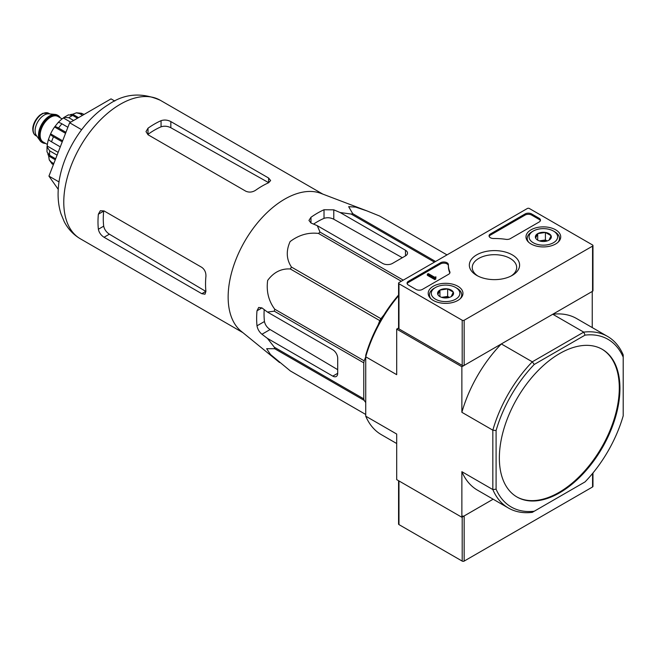 <?xml version="1.0" encoding="UTF-8"?>
<svg xmlns="http://www.w3.org/2000/svg" width="656" height="656" viewBox="0 0 656 656"><rect width="100%" height="100%" fill="white"/><g stroke="black" fill="none" stroke-linecap="round" stroke-linejoin="round"><path stroke-width="0.98" d="M279.595 362.555L241.17 331.247A79.966 46.166 -60 0 1 228.468 303.884A79.966 46.166 -60 0 1 257.939 222.359A79.966 46.166 -60 0 1 320.792 193.34L367.114 210.961L355.618 207.099L348.664 206.673L352.715 213.659A89.413 51.627 -60 0 0 351.198 214.061L340.128 212.519L333.789 209.838L324.015 209.748A86.059 49.684 120 0 0 310.977 217.275L308.951 220.424L310.977 223.007L317.307 225.689L319.989 232.085A89.413 51.627 -60 0 0 318.472 233.429C308.312 232.24 298.849 234.963 290.1 241.588C285.934 250.887 286.385 259.366 291.444 267.049A89.413 51.627 -60 0 0 290.337 268.976C281.26 268.411 273.7 272.232 267.656 280.432C266.205 291.289 268.566 300.874 274.733 309.189A89.413 51.627 -60 0 0 274.323 311.182L267.443 312.051L261.957 307.91L258.71 307.451L256.996 310.78A86.059 49.684 120 0 0 256.996 325.827C257.636 329.222 259.284 332.026 261.957 334.257L267.443 338.398L274.323 347.213A89.413 51.627 -60 0 0 274.733 348.738L266.656 348.697L270.485 354.494L290.337 370.935A89.413 51.627 -60 0 0 290.887 371.263L365.728 414.469L290.337 370.935M379.742 216.07A89.413 51.627 -60 0 1 380.3 216.39L446.998 254.889L379.742 216.07L367.114 210.961M267.443 338.398L332.813 376.134A6.913 3.993 -120 0 0 336.274 376.478A6.913 3.993 -120 0 0 337.701 373.313L337.701 358.258A6.913 3.993 -120 0 0 332.813 349.796L267.443 312.051M337.701 369.664L270.1 329.55C267.049 327.533 265.163 324.851 264.45 321.522A75.588 43.64 120 0 1 264.196 309.599M378.053 325.089L379.783 320.62A89.413 51.627 -60 0 1 380.898 318.693L383.899 314.954M365.728 402.579L364.178 400.381A89.413 51.627 -60 0 1 363.777 398.856L363.777 362.825A89.413 51.627 -60 0 1 364.178 360.833L365.728 356.848M434.452 262.129L351.198 214.061M435.568 261.49L352.715 213.659M403.251 280.153L319.989 232.085M401.324 281.26L318.472 233.429M364.178 400.381L274.733 348.738M363.777 398.856L274.323 347.213M363.777 362.825L274.323 311.182M364.178 360.833L274.733 309.189M379.783 320.62L290.337 268.976M380.898 318.693L291.444 267.049M317.307 225.689L382.678 263.425A6.913 3.993 0 0 0 392.452 263.425L405.49 255.897A6.913 3.993 0 0 0 407.515 253.077A6.913 3.993 0 0 0 405.49 250.256L340.128 212.519M313.56 224.098A75.588 43.64 120 0 1 324.015 218.358C327.254 217.308 330.509 217.603 333.789 219.243L402.325 257.726M499.355 457.986A85.272 49.233 120 0 0 517.01 497.018A85.272 49.233 120 0 0 559.65 492.795A85.272 49.233 120 0 0 615.353 417.659A85.272 49.233 120 0 0 602.282 349.336A85.272 49.233 120 0 0 536.575 372.182A85.272 49.233 120 0 0 499.355 457.986M623.2 357.151L623.2 415.822A96.793 55.883 -60 0 1 585.054 481.898L534.246 511.229A96.793 55.883 -60 0 1 496.092 489.204L496.092 430.541A96.793 55.883 -60 0 1 534.246 364.457L585.054 335.126A96.793 55.883 -60 0 1 623.2 357.151L623.2 354.912A99.097 57.211 -60 0 0 607.563 336.421L576.599 318.545A99.097 57.211 120 0 0 552.77 314.249L583.733 332.125A99.097 57.211 -60 0 1 607.563 336.421M534.246 511.229L532.303 512.352A99.097 57.211 -60 0 1 508.474 508.056A99.097 57.211 -60 0 1 492.836 489.565L492.836 430.18A99.097 57.211 -60 0 1 532.303 361.817L501.34 343.941L461.873 366.729L396.691 329.099L396.691 374.666L365.728 356.79L365.728 355.273A96.793 55.883 120 0 1 398.569 295.02M534.246 364.457L532.303 361.817L583.733 332.125L585.054 335.126M592.237 327.565L592.237 291.461L552.77 314.249M398.569 328.008L396.691 329.099M496.092 489.204L492.836 489.565L461.873 471.689L461.873 517.264L396.691 479.626L396.691 434.051L365.728 416.175L365.728 356.79A99.097 57.211 120 0 1 398.569 295.749M496.092 430.541L492.836 430.18L461.873 412.304L461.873 366.729M461.873 517.264L493.14 499.208L464.153 515.944L464.153 561.101L592.565 486.965A1.386 0.795 0 0 0 592.967 486.399L592.967 472.968M365.728 416.175A99.097 57.211 120 0 0 381.366 434.674L396.691 443.522M461.873 471.689A99.097 57.211 120 0 0 477.511 490.18L508.474 508.056M501.34 343.941A99.097 57.211 120 0 0 461.873 412.304M516.69 496.83A85.272 49.233 120 0 0 558.994 492.426A85.272 49.233 120 0 0 614.615 417.577A85.272 49.233 120 0 0 601.954 349.148M114.8 101.049L111.036 98.876L69.634 122.779L48.938 176.12L58.253 189.379M48.938 176.12L59.04 181.95M69.634 122.779L81.631 129.699M245.795 191.199L148.018 134.751L145.993 131.61L148.018 128.199A79.966 46.166 120 0 1 161.056 120.671C164.303 119.605 167.559 119.909 170.839 121.573L268.607 178.022L270.633 180.531L268.607 182.762A79.966 46.166 -60 0 0 255.569 190.289C252.33 192.315 249.067 192.618 245.795 191.199M148.018 128.199L148.018 134.332A72.504 41.861 120 0 1 161.056 126.813C164.295 125.788 167.551 126.1 170.839 127.731L268.607 182.639L268.607 178.022M98.367 214.192L103.689 211.125A72.504 41.861 120 0 0 103.689 226.172C104.427 229.493 106.321 232.158 109.38 234.184L205.812 291.403L201.818 293.708L205 294.208L205.918 291.338A79.966 46.166 -60 0 1 205.918 276.291C206.058 272.47 204.688 269.493 201.818 267.369L104.042 210.92L100.311 210.732L98.367 214.192A79.966 46.166 120 0 0 98.367 229.247C99.064 232.585 100.958 235.258 104.042 237.259L109.38 234.184M201.818 293.708L104.042 237.259M398.569 480.709L398.569 524.037A1.386 0.795 0 0 0 398.971 524.603L462.201 561.101A1.386 0.795 0 0 0 464.153 561.101M462.201 515.944A1.386 0.795 0 0 0 464.153 515.944M462.201 320.251L398.971 283.745A1.386 0.795 180 0 1 398.569 283.179A1.386 0.795 180 0 1 398.971 282.621L527.383 208.485A1.386 0.795 180 0 1 529.335 208.485L592.565 244.983A1.386 0.795 180 0 1 592.967 245.549A1.386 0.795 180 0 1 592.565 246.115L464.153 320.251A1.386 0.795 180 0 1 462.201 320.251L462.201 365.408L398.971 328.91A1.386 0.795 180 0 1 398.569 328.344L398.569 283.179M555.64 229.805A17.376 10.029 180 0 1 560.724 237.021A17.376 10.029 180 0 1 543.348 246.927A17.376 10.029 180 0 1 525.981 237.021A17.376 10.029 180 0 1 536.6 227.648A17.376 10.029 180 0 1 555.64 229.805M457.863 286.254A17.376 10.029 180 0 1 462.956 293.47A17.376 10.029 180 0 1 445.58 303.375A17.376 10.029 180 0 1 428.204 293.47A17.376 10.029 180 0 1 438.831 284.097A17.376 10.029 180 0 1 457.863 286.254M512.246 254.856A25.141 14.514 180 0 1 512.246 275.381A25.141 14.514 180 0 1 476.691 275.381A25.141 14.514 180 0 1 476.691 254.856A25.141 14.514 180 0 1 512.246 254.856M422.439 289.394A4.608 2.665 180 0 1 415.92 289.394L408.426 285.065A4.608 2.665 180 0 1 407.073 283.179A4.608 2.665 180 0 1 408.426 281.301L440.512 262.777A4.608 2.665 180 0 1 445.539 262.195A4.608 2.665 180 0 1 448.384 264.655A4.608 2.665 180 0 1 448.376 264.696A46.092 26.609 180 0 0 448.376 265.122A46.092 26.609 180 0 0 449.819 271.732A4.608 2.665 180 0 1 449.967 272.396A4.608 2.665 180 0 1 448.614 274.282L422.439 289.394M510.327 238.645A4.608 2.665 180 0 1 505.924 239.342A46.092 26.609 180 0 0 493.738 238.513A4.608 2.665 180 0 1 489.056 235.848A4.608 2.665 180 0 1 490.409 233.971L525.103 213.938A4.608 2.665 180 0 1 531.622 213.938L539.117 218.268A4.608 2.665 180 0 1 540.462 220.145A4.608 2.665 180 0 1 539.117 222.031L510.327 238.645M592.967 245.549L592.967 290.706A1.386 0.795 180 0 1 592.565 291.272L464.153 365.408A1.386 0.795 180 0 1 462.201 365.408M477.789 275.979A22.214 12.825 180 0 1 472.254 267.796A22.214 12.825 180 0 1 485.735 255.717A22.214 12.825 180 0 1 510.171 258.439A22.214 12.825 180 0 1 516.674 267.796A22.214 12.825 180 0 1 511.147 275.979M407.179 283.745A4.608 2.665 180 0 1 408.426 282.433L440.512 263.901A4.608 2.665 180 0 1 445.424 263.302A4.608 2.665 180 0 1 448.376 265.647M449.86 272.962A4.608 2.665 180 0 0 449.819 272.863A46.092 26.609 180 0 1 448.376 266.246L448.376 265.122M435.797 277.914L435.797 279.046L434.821 279.604L434.821 278.48L435.797 277.914L435.272 277.447L435.961 276.881L434.534 277.185L428.302 273.585L427.327 274.151L434.821 278.48M435.961 276.881L435.797 278.103M434.821 279.604L427.327 275.282L427.327 274.151M489.163 236.414A4.608 2.665 180 0 1 490.409 235.102L525.103 215.07A4.608 2.665 180 0 1 531.622 215.07L539.117 219.399A4.608 2.665 180 0 1 540.364 220.711M437.864 294.536A7.987 4.608 180 0 1 439.93 290.083A7.987 4.608 180 0 1 447.646 288.894A7.987 4.608 180 0 1 453.288 292.15L451.221 296.602A7.987 4.608 180 0 1 443.513 297.799A7.987 4.608 180 0 1 439.93 296.602A7.987 4.608 180 0 1 437.864 294.536L439.93 290.083L447.646 288.894L453.288 292.15A7.987 4.608 180 0 1 451.221 296.602M456.986 288.263L455.682 287.508A14.284 8.249 180 0 1 455.682 299.177A14.284 8.249 180 0 1 435.477 299.177A14.284 8.249 180 0 1 435.477 287.508A14.284 8.249 180 0 1 455.682 287.508L456.986 288.263A16.129 9.315 180 0 1 461.709 294.847A16.129 9.315 180 0 1 460.258 298.71M430.902 298.71A16.129 9.315 180 0 1 429.45 294.847A16.129 9.315 180 0 1 434.174 288.263L435.477 287.508M441.988 297.463A6.913 3.993 180 0 1 443.792 297.012L441.627 297.348M449.352 297.406L447.646 296.422L443.792 297.012A6.913 3.993 180 0 1 449.171 297.463M447.646 296.422L447.646 288.894M439.93 296.528L439.93 290.083M535.64 238.087A7.987 4.608 180 0 1 537.707 233.634A7.987 4.608 180 0 1 545.415 232.445A7.987 4.608 180 0 1 551.065 235.701L548.998 240.153A7.987 4.608 180 0 1 541.282 241.351A7.987 4.608 180 0 1 537.707 240.153A7.987 4.608 180 0 1 535.64 238.087L537.707 233.634L545.415 232.445L551.065 235.701A7.987 4.608 180 0 1 548.998 240.153M554.763 231.814L553.459 231.06A14.284 8.249 180 0 1 553.459 242.728A14.284 8.249 180 0 1 533.246 242.728A14.284 8.249 180 0 1 533.246 231.06A14.284 8.249 180 0 1 553.459 231.06L554.755 231.814A16.129 9.315 180 0 1 554.763 231.814A16.129 9.315 180 0 1 559.486 238.399A16.129 9.315 180 0 1 558.035 242.261M528.67 242.261A16.129 9.315 180 0 1 527.219 238.399A16.129 9.315 180 0 1 531.942 231.814L533.246 231.06M539.757 241.014A6.913 3.993 180 0 1 541.561 240.563L539.404 240.9M547.129 240.957L545.415 239.973L541.561 240.563A6.913 3.993 180 0 1 546.94 241.014M545.415 239.973L545.415 232.445M537.707 240.08L537.707 233.634M60.27 117.834A15.67 9.045 120 0 0 58.081 115.505L57.433 115.128A15.67 9.045 120 0 0 55.153 114.423L48.798 113.841A12.907 7.454 120 0 0 39.672 119.105A12.907 7.454 120 0 0 35.096 130.872A12.907 7.454 120 0 0 36.326 135.439L40.008 140.655A15.67 9.045 120 0 0 41.763 142.27L42.41 142.647A15.67 9.045 120 0 0 45.518 143.377M55.153 114.423A15.67 9.045 120 0 0 44.059 120.811A15.67 9.045 120 0 0 38.515 135.103A15.67 9.045 120 0 0 40.008 140.655M58.081 115.505A15.67 9.045 120 0 0 46.01 119.704A15.67 9.045 120 0 0 39.163 135.48A15.67 9.045 120 0 0 42.41 142.647M53.808 163.582L51.537 162.27L49.241 159.859L48.642 155.948L55.276 159.777M47.798 153.758A25.814 14.899 120 0 0 48.642 155.948M47.011 146.837L47.011 151.897L49.684 155.365A29.963 17.294 -60 0 1 49.684 150.855L47.011 146.837L47.191 146.009L58.163 152.348M48.569 139.146A25.814 14.899 120 0 0 47.191 146.009M60.286 146.87L51.537 141.819C49.29 140.499 48.331 139.523 48.642 138.908L50.602 133.865L62.64 140.819M62.246 141.835L53.489 136.784C51.25 135.456 50.282 134.488 50.602 133.865A25.814 14.899 120 0 1 54.571 126.985L58.031 122.664M65.543 133.324L54.571 126.985C54.948 126.411 56.268 126.756 58.54 128.035A29.963 17.294 -60 0 1 61.926 123.82C59.655 122.541 58.335 122.196 57.958 122.779M73.62 120.474L68.823 117.703L64.009 117.399L63.378 117.965A25.814 14.899 120 0 0 58.13 122.59M77.531 118.219L72.734 115.448L68.396 114.874L64.009 117.391M82.582 115.3L79.63 113.603L76.408 112.816L72.718 114.251A25.814 14.899 120 0 0 70.397 114.62M84.017 114.472L81.426 113.267M57.088 155.128L49.684 150.855M55.653 158.818L49.684 155.365M67.896 127.264L61.926 123.82M65.936 132.307L58.54 128.035M63.378 117.965L70.676 122.18M72.718 114.251L78.556 117.629M332.813 376.134L337.701 373.313M261.957 334.257L270.1 329.55M405.49 255.897L405.49 250.256M333.789 219.243L333.789 209.838M80.335 238.784A79.966 46.166 -60 0 1 80.335 146.452A79.966 46.166 -60 0 1 160.302 100.278C141.598 92.111 124.312 93.546 108.461 104.591C80.532 121.754 58.991 159.843 58.154 191.372C57.835 199.317 58.778 206.812 60.992 213.848L64.214 221.646C67.978 228.936 73.349 234.651 80.335 238.784L242.851 332.617M256.996 325.827L264.45 321.522M256.996 310.78L261.957 307.91M324.015 218.358L324.015 209.748M310.977 223.007L310.977 217.275M170.839 127.731L170.839 121.573M161.056 126.813L161.056 120.671M98.367 229.247L103.689 226.172M462.201 517.076L462.201 561.101M398.971 480.946L398.971 524.603M592.565 473.46L592.565 486.965M398.971 328.91L398.971 283.745M592.565 291.272L592.565 246.115M464.153 365.408L464.153 320.251M408.426 282.433L408.426 281.301M440.512 263.901L440.512 262.777M449.819 272.863L449.819 271.732M435.477 277.726L435.477 277.16M539.117 219.399L539.117 218.268M531.622 215.07L531.622 213.938M525.103 215.07L525.103 213.938M490.409 235.102L490.409 233.971M33.136 129.74A12.907 7.454 120 0 0 35.809 135.644C33.85 134.455 32.849 132.332 32.8 129.265C32.538 127.125 33.907 120.466 39.86 115.144L42.804 113.308L48.716 113.291A12.907 7.454 120 0 0 38.77 116.752A12.907 7.454 120 0 0 33.136 129.74M59.483 117.375A15.211 8.782 120 0 0 47.388 118.761A15.211 8.782 120 0 0 39.491 135.292A15.211 8.782 120 0 0 44.731 142.926M62.123 118.9L57.949 116.497A14.752 8.512 120 0 0 46.584 120.442A14.752 8.512 120 0 0 40.147 135.292A14.752 8.512 120 0 0 43.198 142.04L47.371 144.451M53.308 164.853A29.963 17.294 -60 0 1 51.537 162.27M51.537 141.819A29.963 17.294 -60 0 1 53.489 136.784M68.823 117.703A29.963 17.294 -60 0 1 72.734 115.448M79.63 113.603A29.963 17.294 -60 0 1 83.017 113.898M322.818 194.102L160.302 100.278M429.45 294.847L429.45 297.07M461.709 294.847L461.709 297.07M527.219 238.399L527.219 240.621M559.486 238.399L559.486 240.621M35.809 135.644L36.925 136.292M48.716 113.291L49.831 113.939M52.136 163.992L49.233 159.867M76.408 112.807L81.426 113.258"/></g></svg>
